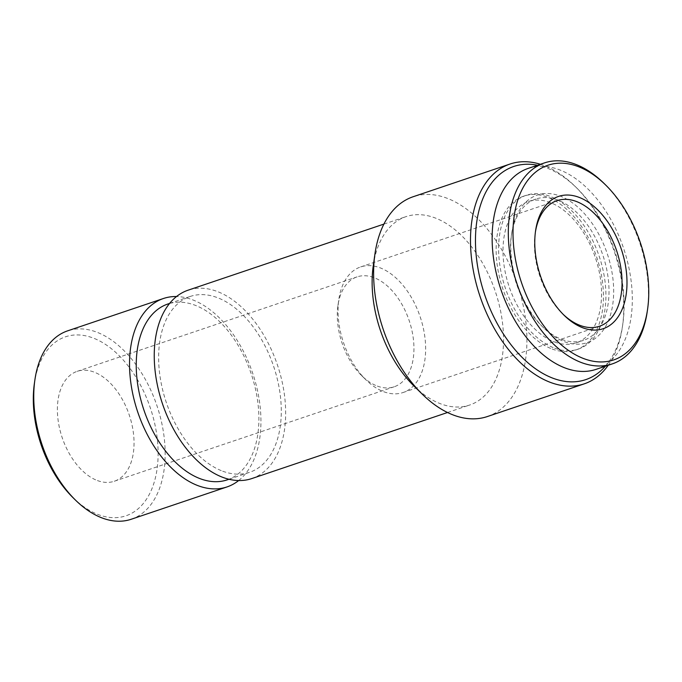 <?xml version="1.0" encoding="UTF-8"?>
<svg xmlns="http://www.w3.org/2000/svg" width="682" height="682" viewBox="0 0 682 682"><rect width="100%" height="100%" fill="white"/><g stroke="black" fill="none" stroke-linecap="round" stroke-linejoin="round"><path stroke-width="0.51" stroke-dasharray="3.41 2.56" d="M72.931 497.587A94.457 57.638 71.3 0 0 98.489 514.663A94.457 57.638 71.3 0 0 158.088 456.318A94.457 57.638 71.3 0 0 102.539 342.56A94.457 57.638 71.3 0 0 34.39 383.403M97.424 480.563A58.004 35.387 71.3 0 0 114.261 481.262A58.004 35.387 71.3 0 0 129.248 414.988A58.004 35.387 71.3 0 0 77.168 371.349A58.004 35.387 71.3 0 0 58.831 424.775A58.004 35.387 71.3 0 0 97.424 480.563M131.242 519.249A99.427 60.664 71.3 0 0 156.928 405.645A99.427 60.664 71.3 0 0 67.646 330.838M238.649 480.546A99.427 60.664 71.3 0 0 252.715 373.31A99.427 60.664 71.3 0 0 176.536 296.534M227.234 479.855A92.803 56.623 71.3 0 0 251.206 373.821A92.803 56.623 71.3 0 0 167.883 304.002M222.673 471.185A92.803 56.623 71.3 0 0 249.629 472.302A92.803 56.623 71.3 0 0 273.601 366.268A92.803 56.623 71.3 0 0 190.269 296.44A92.803 56.623 71.3 0 0 160.943 381.92A92.803 56.623 71.3 0 0 222.673 471.185M251.743 478.585A99.427 60.664 71.3 0 0 277.429 364.972A99.427 60.664 71.3 0 0 188.155 290.165M413.838 385.876A99.427 60.664 71.3 0 0 440.743 403.846A99.427 60.664 71.3 0 0 469.617 405.048A99.427 60.664 71.3 0 0 495.303 291.436A99.427 60.664 71.3 0 0 406.02 216.629A99.427 60.664 71.3 0 0 373.267 265.682M487.357 416.549A116 70.775 71.3 0 0 517.323 284.002A116 70.775 71.3 0 0 413.164 196.731M608.225 365.262A116 70.775 71.3 0 0 622.453 326.618A116 70.775 71.3 0 0 575.122 186.391A116 70.775 71.3 0 0 540.391 164.277M605.369 366.225A112.487 68.635 71.3 0 0 622.811 324.138A112.487 68.635 71.3 0 0 576.912 188.155A112.487 68.635 71.3 0 0 537.527 165.249M552.164 349.005A81.201 49.547 71.3 0 0 575.744 349.985A81.201 49.547 71.3 0 0 596.724 257.208A81.201 49.547 71.3 0 0 523.81 196.109A81.201 49.547 71.3 0 0 498.15 270.907A81.201 49.547 71.3 0 0 552.164 349.005M554.654 348.17A81.201 49.547 71.3 0 0 578.234 349.141A81.201 49.547 71.3 0 0 599.214 256.364A81.201 49.547 71.3 0 0 526.299 195.274A81.201 49.547 71.3 0 0 500.639 270.063A81.201 49.547 71.3 0 0 554.654 348.17M554.457 341.963A74.577 45.498 71.3 0 0 576.12 342.867A74.577 45.498 71.3 0 0 595.377 257.66A74.577 45.498 71.3 0 0 528.422 201.548A74.577 45.498 71.3 0 0 504.851 270.243A74.577 45.498 71.3 0 0 554.457 341.963M561.925 339.448A74.577 45.498 71.3 0 0 583.579 340.344A74.577 45.498 71.3 0 0 602.845 255.136A74.577 45.498 71.3 0 0 535.882 199.033A74.577 45.498 71.3 0 0 511.321 235.819A74.577 45.498 71.3 0 0 541.747 325.97A74.577 45.498 71.3 0 0 561.925 339.448M564.508 341.708A77.884 47.518 71.3 0 0 613.647 293.601A77.884 47.518 71.3 0 0 567.842 199.8A77.884 47.518 71.3 0 0 511.653 233.474A77.884 47.518 71.3 0 0 543.435 327.633A77.884 47.518 71.3 0 0 564.508 341.708M596.136 369.337A106.06 64.713 71.3 0 0 623.536 248.154A106.06 64.713 71.3 0 0 528.303 168.36M647.244 311.555A106.06 64.713 71.3 0 0 603.971 183.347M377.325 386.089A58.004 35.387 71.3 0 0 394.17 386.788A58.004 35.387 71.3 0 0 409.149 320.514A58.004 35.387 71.3 0 0 357.07 276.875A58.004 35.387 71.3 0 0 337.965 305.485A58.004 35.387 71.3 0 0 361.63 375.603A58.004 35.387 71.3 0 0 377.325 386.089M383.787 391.741A66.29 40.443 71.3 0 0 403.036 392.534A66.29 40.443 71.3 0 0 420.163 316.798A66.29 40.443 71.3 0 0 360.642 266.926A66.29 40.443 71.3 0 0 338.801 299.628A66.29 40.443 71.3 0 0 365.85 379.755A66.29 40.443 71.3 0 0 383.787 391.741M535.396 232.119A66.29 40.443 71.3 0 0 535.208 233.338A66.29 40.443 71.3 0 0 562.249 313.464A66.29 40.443 71.3 0 0 563.144 314.325M228.99 479.267L249.629 472.302M169.63 303.405L190.269 296.44M447.511 412.508L469.617 405.048M383.923 224.088L406.02 216.629M576.912 188.155L575.122 186.391M622.811 324.138L622.453 326.618M575.744 349.985L578.234 349.141M523.81 196.109L526.299 195.274M576.12 342.867L583.579 340.344M528.422 201.548L535.882 199.033M541.747 325.97L543.435 327.633M511.321 235.819L511.653 233.474M114.261 481.262L394.17 386.788M77.168 371.349L357.07 276.875M361.63 375.603L365.85 379.755M337.965 305.485L338.801 299.628M403.036 392.534L599.444 326.252M360.642 266.926L557.041 200.636M562.249 313.464L564.048 315.229M535.208 233.338L535.566 230.848"/><path stroke-width="1.02" d="M176.536 296.534A99.427 60.664 71.3 0 0 163.441 298.503L67.646 330.838A99.427 60.664 71.3 0 0 34.893 379.883L34.39 383.403A94.457 57.638 71.3 0 0 72.931 497.587L75.463 500.085A99.427 60.664 71.3 0 0 102.368 518.056A99.427 60.664 71.3 0 0 131.242 519.249L227.029 486.922A99.427 60.664 71.3 0 0 238.649 480.546M34.893 379.883A99.427 60.664 71.3 0 0 75.463 500.085M163.441 298.503A99.427 60.664 71.3 0 0 132.01 390.087A99.427 60.664 71.3 0 0 198.155 485.72A99.427 60.664 71.3 0 0 227.029 486.922M169.63 303.405L167.883 304.002A92.803 56.623 71.3 0 0 138.548 389.482A92.803 56.623 71.3 0 0 200.286 478.738A92.803 56.623 71.3 0 0 227.234 479.855L228.99 479.267M383.923 224.088L188.155 290.165A99.427 60.664 71.3 0 0 156.724 381.75A99.427 60.664 71.3 0 0 222.869 477.383A99.427 60.664 71.3 0 0 251.743 478.585L447.511 412.508M540.391 164.277A116 70.775 71.3 0 0 510.042 164.03L413.164 196.731A116 70.775 71.3 0 0 374.947 253.951L373.267 265.682A99.427 60.664 71.3 0 0 413.838 385.876L422.277 394.179A116 70.775 71.3 0 0 453.666 415.15A116 70.775 71.3 0 0 487.357 416.549L584.235 383.847A116 70.775 71.3 0 0 608.225 365.262M374.947 253.951A116 70.775 71.3 0 0 422.277 394.179M510.042 164.03A116 70.775 71.3 0 0 473.385 270.873A116 70.775 71.3 0 0 550.553 382.449A116 70.775 71.3 0 0 584.235 383.847M537.527 165.249A112.487 68.635 71.3 0 0 475.874 251.735A112.487 68.635 71.3 0 0 553.085 378.271A112.487 68.635 71.3 0 0 605.369 366.225M605.659 185.01L603.971 183.347A106.06 64.713 71.3 0 0 544.475 162.904L528.303 168.36A106.06 64.713 71.3 0 0 494.782 266.048A106.06 64.713 71.3 0 0 565.335 368.058A106.06 64.713 71.3 0 0 596.136 369.337L612.308 363.881A106.06 64.713 71.3 0 0 647.244 311.555L647.585 309.21A102.743 62.693 71.3 0 0 605.659 185.01A102.743 62.693 71.3 0 0 513.921 217.822A102.743 62.693 71.3 0 0 583.903 358.664A102.743 62.693 71.3 0 0 647.585 309.21M544.475 162.904A106.06 64.713 71.3 0 0 510.954 260.592A106.06 64.713 71.3 0 0 581.507 362.602A106.06 64.713 71.3 0 0 612.308 363.881M582.931 327.846A69.803 42.591 71.3 0 0 626.971 284.726A69.803 42.591 71.3 0 0 585.923 200.67A69.803 42.591 71.3 0 0 535.566 230.848A69.803 42.591 71.3 0 0 564.048 315.229A69.803 42.591 71.3 0 0 582.931 327.846M563.144 314.325A66.29 40.443 71.3 0 0 580.194 325.45A66.29 40.443 71.3 0 0 599.444 326.252A66.29 40.443 71.3 0 0 616.562 250.507A66.29 40.443 71.3 0 0 557.041 200.636A66.29 40.443 71.3 0 0 535.396 232.119"/></g></svg>
